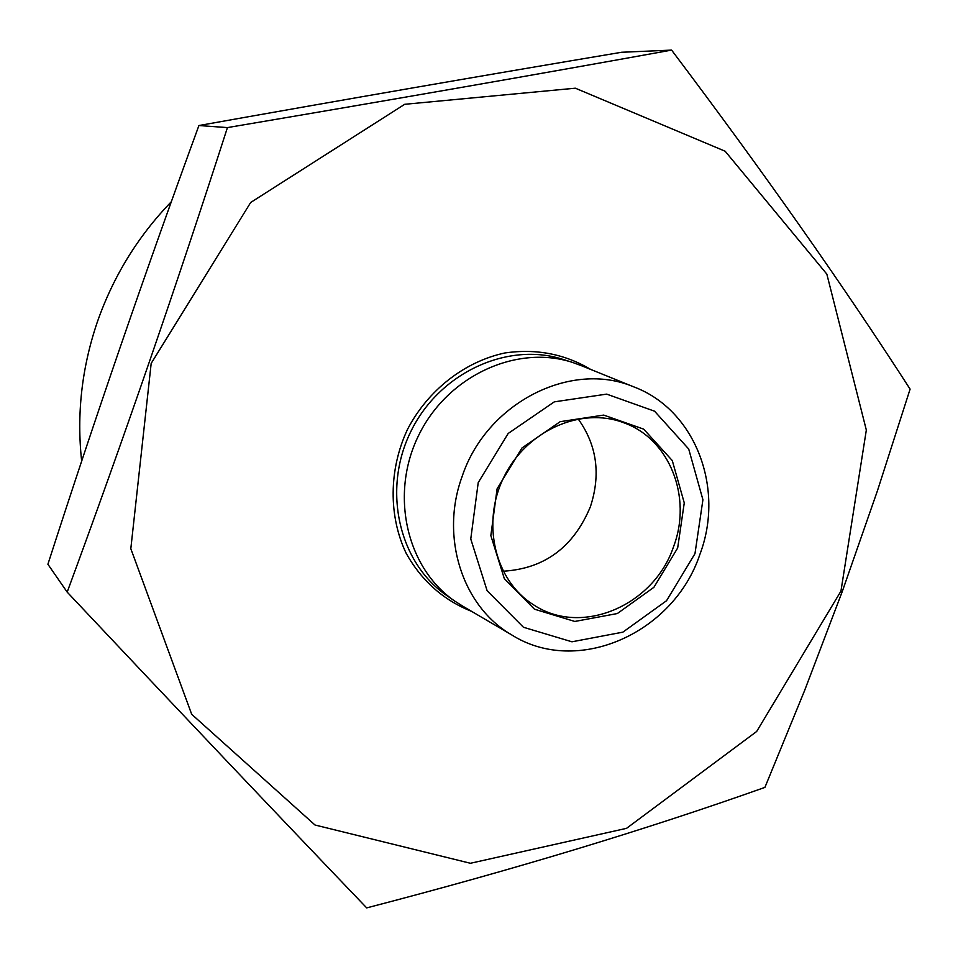 <?xml version="1.0" encoding="UTF-8"?>
<svg xmlns="http://www.w3.org/2000/svg" width="958" height="958" viewBox="0 0 958 958"><rect width="100%" height="100%" fill="white"/><g stroke="black" fill="none" stroke-linecap="round" stroke-linejoin="round"><path stroke-width="1.44" d="M764.915 787.392L804.504 690.778L842.262 591.553L877.444 490.759L910.1 389.116C843.459 285.64 763.969 172.632 671.606 50.103C539.091 74.077 391.032 99.907 227.429 127.594C176.655 285.316 123.235 440.153 67.18 592.116C178.487 710.357 278.323 815.617 366.698 907.897C513.368 869.78 646.099 829.616 764.915 787.392M840.944 591.134L756.664 731.481L626.544 828.335L470.438 863.278L314.99 825.006L191.684 714.273L130.815 548.706L151.184 363.369L250.685 202.473L404.695 104.302L575.351 88.196L725.146 151.22L826.838 274.108L866.331 430.046L840.944 591.134M67.18 592.116L47.9 564.262C94.782 418.742 145.125 272.503 198.917 125.534L227.429 127.594M171.338 201.719C137.844 236.387 113.116 276.646 97.165 322.487C81.717 368.195 76.556 414.431 81.669 461.193M578.129 418.897C596.882 445.015 600.977 474.27 590.403 506.698C573.519 547.246 544.419 568.753 503.106 571.219M673.63 546.455C692.43 497.118 669.534 438.584 623.347 422.598C580.811 406.551 526.481 430.681 503.932 476.988C480.964 523.092 494.939 580.871 533.582 604.821C581.482 636.89 654.134 605.444 673.63 546.455M677.665 547.988L653.883 587.326L617.335 613.539L574.8 621.455L534.432 609.168L504.315 578.608L490.843 535.582L497.106 488.796L521.954 447.997L560.179 421.676L603.72 415.089L643.68 429.136L672.276 460.559L684.263 502.902L677.665 547.988M694.969 553.664L702.921 499.753L688.706 449.015L654.565 411.198L606.665 394.121L554.287 401.857L508.195 433.459L478.222 482.604L470.761 538.983L487.119 590.703L523.451 627.262L571.95 641.8L622.868 632.148L666.552 600.714L694.969 553.664M462.127 476.473C486.496 402.863 570.944 360.16 633.537 386.781C695.412 409.689 725.038 488.448 699.867 554.454C673.702 633.346 577.039 676.587 511.404 634.723C462.463 606.39 439.854 536.935 462.127 476.473M463.433 606.582L454.954 601.229C406.42 568.13 389.427 494.1 418.802 435.064C447.709 375.776 516.757 344.138 572.585 362.435L581.985 365.908M671.606 50.103L621.634 52.259C485.826 75.047 344.916 99.476 198.917 125.534M471.54 611.336C443.458 600.163 421.688 580.871 406.24 553.449C388.445 516.099 388.732 469.6 407.461 429.471C427.867 390.157 464.546 361.597 504.998 352.939C536.169 348.473 564.729 353.969 590.691 369.429M572.585 362.435L563.244 359.466C507.92 341.335 439.566 372.59 410.982 431.208C381.931 489.586 398.815 562.825 446.907 595.648L454.954 601.229M633.537 386.781L579.279 364.806M511.404 634.723L460.918 605.097"/></g></svg>
